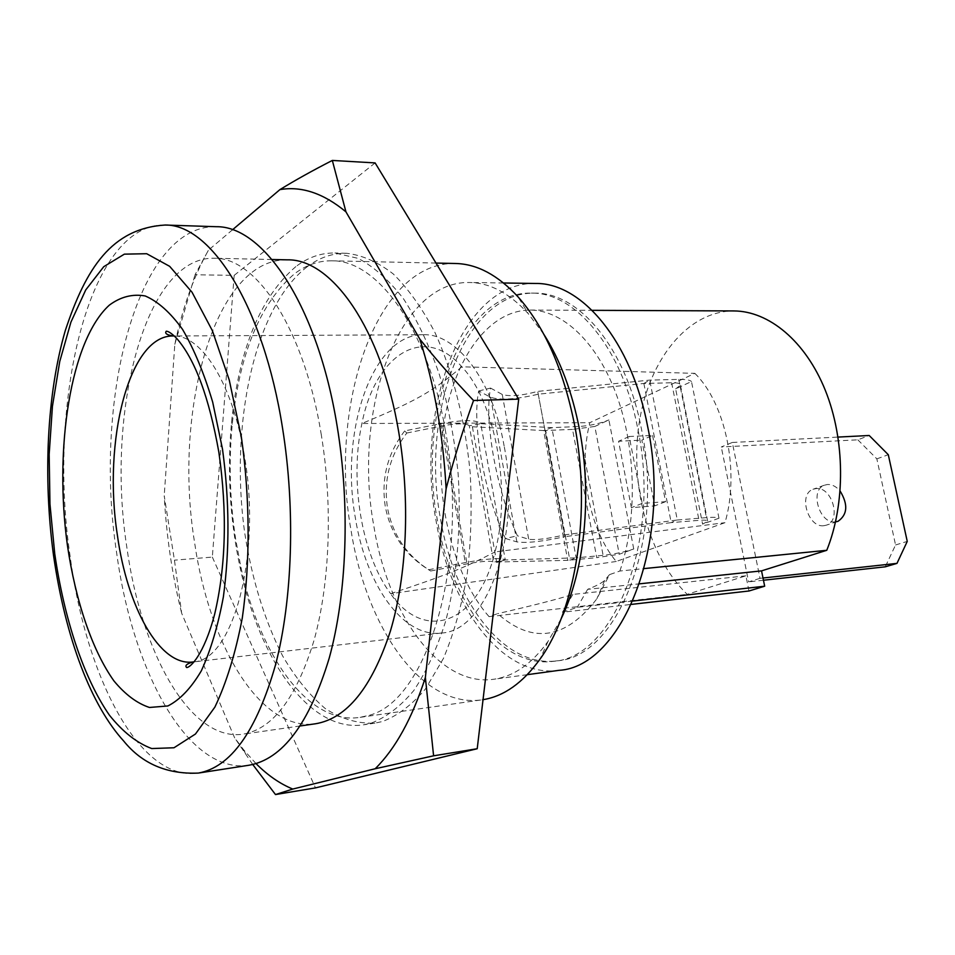 <?xml version="1.0" encoding="UTF-8"?>
<svg xmlns="http://www.w3.org/2000/svg" width="955" height="955" viewBox="0 0 955 955"><rect width="100%" height="100%" fill="white"/><g stroke="black" fill="none" stroke-linecap="round" stroke-linejoin="round"><path stroke-width="0.72" stroke-dasharray="4.78 3.58" d="M748.983 590.99L745.915 575.817L687.182 594.344C648.863 557.243 629.596 486.107 639.146 423.292C648.576 360.524 687.134 311.067 733.738 310.936M762.997 578.014L760.013 578.336L732.306 442.463L721.288 446.988L857.829 439.813L869.193 435.492M760.013 578.336L748.636 581.87L721.288 446.988M732.306 442.463L838.036 437.08M835.565 521.872L835.398 521.884C819.557 524.307 809.351 490.285 824.332 485.224L827.46 484.495C832.091 484.328 836.329 486.537 840.173 491.133M652.575 435.42L665.587 501.673L642.214 503.404L629.226 436.507L652.575 435.42L641.832 440.136L654.676 505.899L631.374 507.654L618.565 441.258L641.832 440.136M823.914 525.704C808.121 528.127 798.01 494.356 812.968 489.294L816.083 488.566C832.008 486.441 841.797 520.32 826.576 525.095L823.914 525.704M763.463 580.234L748.636 581.87M857.829 439.813L876.845 458.866L895.563 544.971L885.261 566.816M895.563 544.971L907.25 541.401M876.845 458.866L888.293 454.699M694.87 373.357C725.752 403.547 739.934 472.057 724.988 522.683L616.238 561.48C589.08 529.237 578.026 469.741 589.796 422.707L694.87 373.357L461.838 366.792C431.672 392.481 414.47 401.577 361.933 423.495L589.796 422.707M594.834 426.467L608.896 419.925L633.738 549.006L619.246 554.246L594.834 426.467L572.534 429.416L596.744 557.66L619.246 554.246M665.587 501.673L654.676 505.899M718.972 518.207L702.605 524.116L707.691 521.382C708.073 520.224 705.184 519.866 699.036 520.332L671.21 522.624L677.298 520.009L706.425 517.634C713.313 517.097 717.503 517.288 718.972 518.207L691.48 381.523L675.639 388.888L702.605 524.116M616.238 561.48L390.631 593.7C361.515 554.855 349.363 480.508 361.933 423.471C374.993 355.857 423.172 322.647 461.826 366.768C495.43 401.971 511.749 490.094 495.024 551.918L724.988 522.683M390.631 593.7C444.755 575.602 462.65 568.75 495.024 551.93C477.023 626.253 423.483 641.593 390.619 593.7M504.145 446.033C492.541 379.792 456.621 333.355 423.328 334.728C372.247 333.784 339.574 431.66 355.367 517.956C365.872 584.627 402.915 638.036 441.413 633.01C486.811 631.446 521.872 535.851 504.145 446.033M248.945 765.241C188.457 774.636 132.841 672.284 116.725 553.446C92.993 401.852 136.768 224.437 216.296 226.705M321.346 435.074C304.43 329.045 256.441 257.062 214.123 258.244C144.85 256.429 105.623 412.691 126.884 547.573C141.292 652.874 190.427 742.023 242.976 734.192C272.879 729.107 296.599 697.675 314.159 639.922C329.881 583.087 332.865 505.255 321.346 435.074M287.467 259.844C214.899 257.85 172.783 410.602 194.581 542.44C209.252 645.365 260.56 731.972 315.592 723.759M256.036 763.618L243.549 749.675L234.524 737.618L181.677 613.265L174.443 560.167L164.212 495.752C166.445 536.4 172.258 575.567 181.677 613.265M232.495 229.797L208.453 250.162C193.71 276.544 182.501 307.916 174.825 344.289L164.212 495.752M375.112 162.911L234.166 275.374L195.023 274.754L208.453 250.162M174.825 344.289L195.023 274.754M234.166 275.374L212.332 557.087L174.443 560.167M252.741 764.501L234.524 737.618M212.332 557.087L315.46 787.899M307.08 266.827C254.042 307.713 229.558 425.632 244.731 532.997C251.965 579.446 264.607 620.452 282.656 655.99C295.417 677.668 309.575 695.156 325.142 708.467C341.293 718.948 357.886 723.842 374.909 723.15L382.501 721.503C397.686 715.713 411.999 704.862 425.464 688.949L443.383 658.52C453.709 633.977 461.623 605.971 467.138 574.504C471.054 541.652 472.068 507.797 470.182 472.94C465.276 420.94 452.968 372.187 435.11 332.806C422.361 308.477 408.394 288.84 393.209 273.906C377.679 261.909 362.076 255.033 346.426 253.278C332.459 253.075 319.34 257.599 307.08 266.827M295.847 266.6C260.56 296.945 239.132 348.802 231.564 422.146C226.992 471.686 229.964 520.762 240.493 569.383C260.19 661.302 310.566 732.819 363.545 724.821L371.089 723.186C386.178 717.384 400.408 706.509 413.778 690.549C426.348 671.747 436.972 648.624 445.675 621.168C457.003 577.489 461.432 526.086 458.125 473.632C454.544 438.846 448.313 405.875 439.431 374.718C429.225 345.352 417.24 320.032 403.464 298.748C389.019 280.221 373.942 266.779 358.256 258.411L334.942 252.991C321.059 252.8 308.035 257.337 295.847 266.6M445.293 430.025C427.995 328.795 377.285 259.82 331.803 260.81C318.6 260.655 306.185 264.965 294.57 273.739C260.393 302.89 239.621 353.064 232.244 424.259C228.651 462.351 229.797 500.707 235.682 539.324L240.911 567.21C259.987 656.121 308.572 725.024 359.486 717.444L367.293 715.725C426.634 703.811 470.397 562.28 445.293 430.025M455.535 263.496C376.437 261.157 328.257 405.768 351.094 530.586C366.314 627.984 422.038 708.825 481.989 699.824L359.486 717.444M483.039 699.669L481.989 699.824M561.11 618.828L548.063 641.354C531.863 663.856 513.754 676.486 493.711 679.256C439.085 687.182 387.837 614.411 373.787 525.739C352.67 411.82 397.471 280.567 469.657 282.501C489.879 282.823 509.397 293.173 528.187 313.562L518.028 296.85M543.861 334.334L528.187 313.562M535.552 283.468C461.42 281.45 414.697 409.743 436.125 521.096C450.33 607.738 502.915 678.48 559.009 670.338M557.04 660.812C617.252 657.661 664.978 539.933 641.509 429.273C626.241 348.217 578.754 292.123 534.752 293.149C464.631 291.371 420.116 413.133 440.553 519.114C454.103 601.471 504.025 668.369 557.04 660.812L553.602 661.278C613.731 658.138 661.385 540.255 637.928 429.428C622.66 348.253 575.22 292.087 531.278 293.113C461.253 291.335 416.834 413.24 437.247 519.353C450.784 601.817 500.659 668.822 553.602 661.278M619.879 571.018C637.355 520.368 636.34 450.33 617.097 396.552C597.818 342.726 562.949 310.077 530.049 310.053C486.322 310.268 450.975 363.76 442.798 431.385C434.537 499.083 452.992 575.877 489.044 616.644L497.615 613.647C532.52 644.446 565.599 639.492 596.851 598.809L609.517 574.624L619.879 571.018L644.171 568.583M489.044 616.644L687.182 594.344M745.915 575.817L572.845 594.416C557.183 599.334 532.102 605.757 497.615 613.647M572.845 594.416L562.447 612.262L631.482 604.384M562.447 612.262L577.25 607.344L632.962 601.053M609.517 574.624L604.67 580.497C601.077 583.398 595.407 586.334 587.659 589.331L639.599 583.815M587.659 589.331L577.25 607.344M404.705 430.908C387.611 453.374 381.105 478.443 385.211 506.114C390.404 533.618 404.896 554.843 428.676 569.753L430.669 571.006C407.033 556.18 392.624 535.098 387.467 507.75C383.385 480.258 389.831 455.344 406.818 433.021L404.705 430.908L440.804 423.638C463.45 419.663 476.76 419.675 480.735 423.674L551.823 427.625L578.706 426.515C590.13 425.727 600.194 423.531 608.896 419.925M572.534 429.416L543.586 430.55L551.823 427.625L576.152 557.851L603.106 555.344C614.59 554.067 624.797 551.954 633.738 549.006M430.669 571.006L467.055 563.868C482.227 561.134 491.109 560.549 493.687 562.101L567.724 560.334L596.744 557.66M406.818 433.021L442.702 425.799C457.684 423.161 466.553 423.161 469.287 425.787L472.391 426.754L543.586 430.55L567.724 560.334M428.676 569.753L465.288 562.579C488.22 558.448 501.554 557.577 505.267 559.952L493.687 562.101L469.287 425.787L480.735 423.674L505.267 559.952L576.152 557.851L569.86 560.191L545.723 430.55M629.226 436.507L618.565 441.258M642.214 503.404L631.374 507.654M478.742 390.965L490.572 388.076C487.384 404.072 488.375 427.04 493.568 456.968C499.226 487.181 507.177 513.456 517.407 535.791L505.362 538.489C495.024 516.213 487.05 489.999 481.416 459.821C476.282 429.941 475.387 406.985 478.742 390.965L490.631 397.292C500.157 400.443 516.094 399.405 538.417 394.176L643.861 383.468L671.628 382.764C677.775 382.68 680.712 383.504 680.449 385.247L675.639 388.888M490.572 388.076L502.246 394.463C509.767 396.743 521.597 395.716 537.737 391.395L649.71 380.102L678.778 379.398C685.666 379.278 689.904 379.983 691.48 381.523M643.861 383.468L671.21 522.624L564.942 536.662L564.453 534.872L677.298 520.009L649.71 380.102L643.861 383.468M505.362 538.489L516.87 541.879C526.217 543.335 542.237 541.592 564.942 536.662L537.737 391.395L564.453 534.872C547.991 538.799 536.077 540.255 528.7 539.241L517.407 535.791M194.056 661.827C232.781 659.762 261.348 556.311 244.826 458.424C233.915 386.548 202.687 335.754 174.299 335.993L423.328 334.728M165.072 225.034C88.338 222.957 46.95 403.117 70.24 557.052C86.117 677.728 139.931 782.121 198.294 773.084M578.706 426.515L603.106 555.344M505.267 559.952L496.731 562.531L472.391 426.754M440.804 423.638L465.288 562.579M442.702 425.799L467.055 563.868M671.628 382.764L699.036 520.332M678.778 379.398L706.425 517.634M490.631 397.292L516.87 541.879M502.246 394.463L528.7 539.241M824.332 485.224L812.968 489.294M837.272 521.537L826.576 525.095M441.413 633.01L194.032 661.863M272.056 259.509L214.123 258.244M243.549 749.675L246.509 755.656M374.909 723.15L363.545 724.821M346.426 253.278L334.942 252.991M435.993 263.067L331.803 260.81M240.911 567.21L240.493 569.383M232.244 424.259L231.564 422.146M548.063 641.354L539.993 659.165M503.56 282.99L469.657 282.501M527.303 674.672L493.711 679.256M534.752 293.149L531.278 293.113M530.049 310.053L592.148 310.327M604.67 580.497L596.851 598.809M300.336 725.943L242.976 734.192M680.449 385.247L707.691 521.382"/><path stroke-width="1.43" d="M592.148 310.327L733.738 310.936C768.811 310.996 805.423 341.019 825.299 390.273C845.127 439.503 845.617 503.572 826.767 550.295L761.541 570.875L764.68 586.203L748.983 590.99L631.482 604.384M838.036 437.08L869.193 435.492L888.293 454.699L907.25 541.401L896.972 563.378L762.997 578.014M840.173 491.133C848.243 504.538 847.539 514.59 838.06 521.287L835.565 521.872M896.972 563.378L885.261 566.816L763.463 580.234M165.072 225.034L216.296 226.705C263.628 225.834 317.788 306.209 337.103 425.966C350.294 505.493 346.963 593.914 329.165 658.317C309.277 723.651 282.537 759.297 248.945 765.241L198.294 773.084C230.728 767.331 256.477 731.232 275.541 664.799C292.588 599.31 295.549 509.134 282.525 428.019C263.425 305.851 210.745 224.043 165.072 225.034C111.783 228.412 85.986 267.973 65.262 330.681C46.926 393.699 42.999 477.094 53.456 554.891C65.668 639.814 91.716 705.96 123.684 741.02C142.044 763.702 166.91 774.386 198.294 773.084M300.336 725.943L315.592 723.759C346.88 718.458 371.805 687.624 390.344 631.255C406.973 575.817 410.399 500.134 398.701 431.923C381.534 328.89 331.791 258.781 287.467 259.844L272.056 259.509M256.036 763.618C267.71 775.329 279.958 783.804 292.779 789.057L375.172 768.751C395.466 748.732 412.19 718.315 425.369 677.489L446.116 488.745C443.144 434.967 434.394 385.116 419.842 339.168L345.949 211.855C323.578 193.304 301.565 185.891 279.922 189.615L232.495 229.797M419.842 339.168C435.432 358.746 453.327 379.183 473.537 400.503C462.554 430.992 453.422 460.406 446.116 488.745M292.779 789.057L275.494 794.56L315.46 787.899L477.214 748.732L518.708 399.142L375.112 162.911L332.328 160.44L345.949 211.855M518.708 399.142L473.537 400.503M279.922 189.615C295.035 180.328 312.5 170.599 332.328 160.44M275.494 794.56L252.741 764.501M477.214 748.732L433.594 755.811L375.172 768.751M425.369 677.489L433.594 755.811M483.039 699.669C503.954 696.302 522.934 682.801 539.993 659.165C575.961 609.815 591.575 511.403 574.552 424.76C563.438 369.466 544.601 326.837 518.028 296.85C497.889 275.088 477.058 263.962 455.535 263.496L435.993 263.067M543.861 334.334C560.275 360.178 572.152 391.884 579.482 429.44C592.375 495.824 584.663 570.827 561.11 618.828M527.303 674.672L559.009 670.338C622.159 666.865 672.439 543.037 647.657 426.527C631.542 341.329 581.667 282.549 535.552 283.468L503.56 282.99M644.171 568.583L826.767 550.295M632.962 601.053L764.68 586.203M639.599 583.815L761.541 570.875M174.299 335.993L173.106 335.981C129.02 335.062 102.686 441.162 117.346 534.931C127.242 607.392 159.652 666.399 192.874 661.994C186.774 663.749 184.697 665.599 186.655 667.533C190.009 667.808 203.773 655.548 214.648 614.196C225.965 566.005 227.374 512.059 218.874 452.348C209.109 397.256 194.987 359.223 176.532 338.237C171.9 333.558 168.474 331.218 166.266 331.23C164.558 333.39 166.839 334.966 173.106 335.981L174.276 335.969M194.056 661.827L192.874 661.994L194.032 661.863M222.479 449.017C229.463 500.36 229.761 549.65 223.375 596.875C218.003 625.883 210.637 650.546 201.314 670.852C191.119 688.113 179.982 699.812 167.889 705.96L149.458 707.464C137.102 703.405 125.272 694.572 113.979 680.975C92.158 650.331 75.612 601.005 67.483 545.771C53.862 448.42 70.622 340.111 109.359 305.123C120.628 296.778 132.59 293.722 145.22 295.966C157.993 301.47 170.42 312.583 182.501 329.308C194.056 349.124 204.119 373.393 212.679 402.103L222.479 449.017M241.388 437.211L229.248 379.983L212.38 330.717L192.05 292.254L169.68 266.35L146.688 253.72L124.353 254.149L103.749 266.696L85.735 289.926L70.921 322.145L59.735 361.527L52.441 406.209L49.171 454.329L49.958 504.097L54.733 553.721C64.236 618.971 83.551 677.728 109.383 715.152C122.789 731.876 136.899 743.014 151.738 748.553L173.989 747.765L195.465 734.013L214.875 707.118C226.419 682.909 235.551 653.196 242.295 617.981C250.317 562.185 250.055 498.331 241.388 437.211M838.06 521.287L837.272 521.537"/></g></svg>
